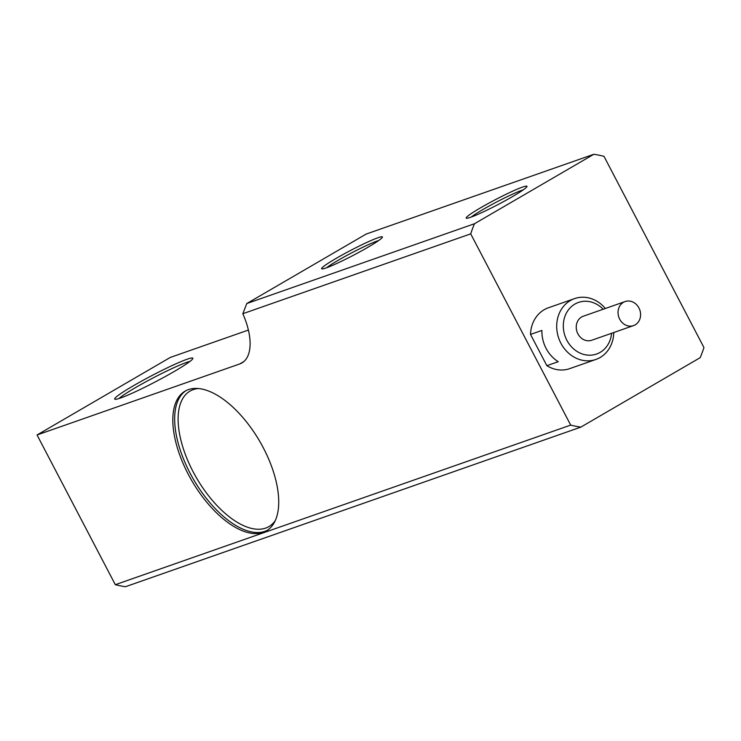 <?xml version="1.0" encoding="UTF-8"?>
<svg xmlns="http://www.w3.org/2000/svg" width="741" height="741" viewBox="0 0 741 741"><rect width="100%" height="100%" fill="white"/><g stroke="black" fill="none" stroke-linecap="round" stroke-linejoin="round"><path stroke-width="1.11" d="M188.205 474.166A80.843 39.264 -120.2 0 0 266.427 530.871A80.843 39.264 -120.2 0 0 263.333 447.842A80.843 39.264 -120.2 0 0 185.111 391.137A80.843 39.264 -120.2 0 0 188.205 474.166M326.661 267.723A31.844 2.584 152.4 0 1 338.35 260.193A31.844 2.584 152.4 0 1 378.707 240.519M336.081 258.433A34.299 2.788 -27.6 0 0 321.826 268.881A34.299 2.788 -27.6 0 0 367.953 247.262A34.299 2.788 -27.6 0 0 382.412 237.213A34.299 2.788 -27.6 0 0 367.379 242.168A34.299 2.788 -27.6 0 0 336.081 258.433M471.239 217.057A31.844 2.584 152.4 0 1 482.928 209.527A31.844 2.584 152.4 0 1 523.285 189.844M480.659 207.758A34.299 2.788 -27.6 0 0 466.404 218.215A34.299 2.788 -27.6 0 0 512.531 196.587A34.299 2.788 -27.6 0 0 526.99 186.537A34.299 2.788 -27.6 0 0 511.957 191.502A34.299 2.788 -27.6 0 0 480.659 207.758M119.005 398.519A41.644 3.381 152.4 0 1 135.547 387.589A41.644 3.381 152.4 0 1 189.937 361.441M133.278 385.829A44.099 3.585 -27.6 0 0 114.957 399.26A44.099 3.585 -27.6 0 0 174.265 371.463A44.099 3.585 -27.6 0 0 192.855 358.542A44.099 3.585 -27.6 0 0 173.514 364.915A44.099 3.585 -27.6 0 0 133.278 385.829M611.594 333.293A27.343 23.795 -109.3 0 1 600.136 352.383A27.343 23.795 -109.3 0 1 566.856 340.249A27.343 23.795 -109.3 0 1 574.896 304.079A27.343 23.795 -109.3 0 1 603.174 309.247M605.351 308.478A32.243 28.056 70.7 0 0 574.571 298.604A32.243 28.056 70.7 0 0 570.357 300.55A32.243 28.056 70.7 0 0 559.733 340.795A32.243 28.056 70.7 0 0 595.903 359.45A32.243 28.056 70.7 0 0 600.117 357.505A32.243 28.056 70.7 0 0 613.78 332.524M530.519 334.413L541.912 330.43A32.243 28.056 70.7 0 0 558.251 361.691L546.858 365.684L530.519 334.413A32.243 28.056 -109.3 0 1 544.172 309.729A32.243 28.056 -109.3 0 1 548.396 307.784L574.571 298.604M595.903 359.45L569.718 368.629A32.243 28.056 -109.3 0 1 546.858 365.684M635.204 324.836A12.736 11.087 -109.3 0 1 633.527 325.605A12.736 11.087 -109.3 0 1 619.235 318.232A12.736 11.087 -109.3 0 1 623.431 302.328A12.736 11.087 -109.3 0 1 625.108 301.559A12.736 11.087 -109.3 0 1 639.4 308.932A12.736 11.087 -109.3 0 1 635.204 324.836M633.527 325.605L591.726 340.249A12.736 11.087 -109.3 0 1 577.434 332.876A12.736 11.087 -109.3 0 1 581.629 316.981A12.736 11.087 -109.3 0 1 583.306 316.212L625.108 301.559M580.805 427.14L125.442 586.724A139.632 121.533 -109.3 0 1 115.318 584.695L570.69 425.102A139.632 121.533 70.7 0 0 580.805 427.14L700.18 357.671A139.632 121.533 70.7 0 0 703.95 347.557L603.971 156.305A139.632 121.533 70.7 0 0 593.847 154.276L366.165 234.063L246.79 303.532L474.472 223.745A139.632 121.533 70.7 0 0 470.711 233.86L242.816 313.721A53.898 26.176 59.8 0 1 241.909 362.933A53.898 26.176 59.8 0 1 239.686 363.961L243.9 361.506M248.392 330.06L170.31 357.421L37.05 434.976L239.686 363.961M115.318 584.695L37.05 434.976M470.711 233.86L570.69 425.102M242.816 313.721L246.79 303.541M474.472 223.745L593.847 154.276M275.309 520.525A78.389 38.069 59.8 0 1 193.04 471.619A78.389 38.069 59.8 0 1 198.495 388.525M186.047 390.618A80.843 39.264 -120.2 0 0 190.048 473.091A80.843 39.264 -120.2 0 0 267.344 530.315"/></g></svg>
